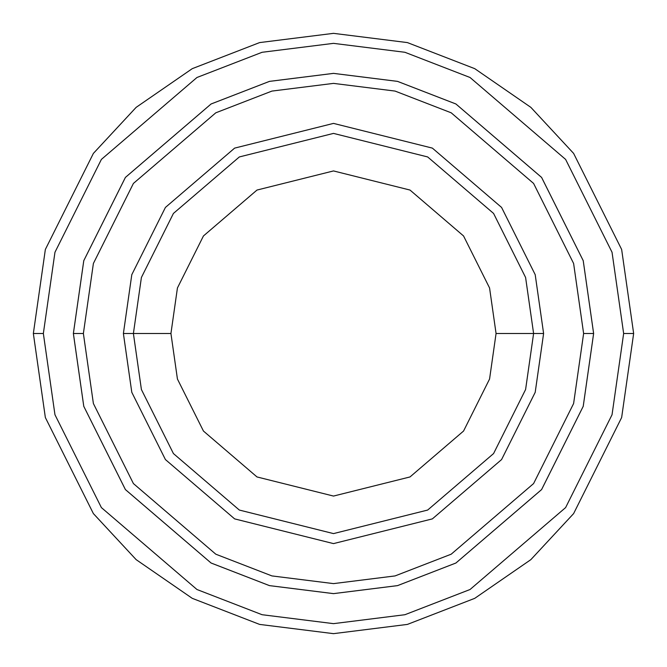 <?xml version="1.0" encoding="UTF-8"?>
<svg xmlns="http://www.w3.org/2000/svg" width="667" height="667" viewBox="0 0 667 667"><rect width="100%" height="100%" fill="white"/><g stroke="black" fill="none" stroke-linecap="round" stroke-linejoin="round"><path stroke-width="1" d="M533.6 333.5L543.605 333.5L535.201 274.671L501.584 207.437L432.374 148.116L333.5 123.395L234.626 148.116L165.416 207.437L131.799 274.671L123.395 333.5L133.4 333.5L141.404 389.528L173.42 453.56L239.336 510.055L333.5 533.6L427.664 510.055L493.58 453.56L525.596 389.528L533.6 333.5L525.596 389.528L493.58 453.56L427.664 510.055L333.5 533.6L239.336 510.055L173.42 453.56L141.404 389.528L133.4 333.5L170.935 333.5L133.4 333.5L141.404 277.472L173.42 213.44L239.336 156.945L333.5 133.4L427.664 156.945L493.58 213.44L525.596 277.472L533.6 333.5L496.065 333.5L489.57 379.023L463.557 431.04L410.005 476.947L333.5 496.065L256.995 476.947L203.443 431.04L177.43 379.023L170.935 333.5L177.43 379.023L203.443 431.04L256.995 476.947L333.5 496.065L410.005 476.947L463.557 431.04L489.57 379.023L496.065 333.5L489.57 287.977L463.557 235.96L410.005 190.053L333.5 170.935L256.995 190.053L203.443 235.96L177.43 287.977L170.935 333.5L177.43 287.977L203.443 235.96L256.995 190.053L333.5 170.935L410.005 190.053L463.557 235.96L489.57 287.977L496.065 333.5L533.6 333.5L525.596 277.472L493.58 213.44L427.664 156.945L333.5 133.4L239.336 156.945L173.42 213.44L141.404 277.472L133.4 333.5L123.395 333.5L131.799 274.671L165.416 207.437L234.626 148.116L333.5 123.395L432.374 148.116L501.584 207.437L535.201 274.671L543.605 333.5L535.201 392.329L501.584 459.563L432.374 518.884L333.5 543.605L234.626 518.884L165.416 459.563L131.799 392.329L123.395 333.5L131.799 392.329L165.416 459.563L234.626 518.884L333.5 543.605L432.374 518.884L501.584 459.563L535.201 392.329L543.605 333.5L533.6 333.5M623.645 333.5L612.039 414.741L565.616 507.587L470.035 589.511L404.919 614.716L333.5 623.645L262.081 614.716L196.965 589.511L101.384 507.587L54.961 414.741L43.355 333.5L33.35 333.5L45.356 417.542L93.38 513.59L136.143 559.638L192.254 598.341L259.613 624.412L333.5 633.65L407.387 624.412L474.746 598.341L530.857 559.638L573.62 513.59L621.644 417.542L633.65 333.5L623.645 333.5L612.039 252.259L565.616 159.413L470.035 77.489L404.919 52.284L333.5 43.355L262.081 52.284L196.965 77.489L101.384 159.413L54.961 252.259L43.355 333.5L54.961 414.741L101.384 507.587L196.965 589.511L262.081 614.716L333.5 623.645L404.919 614.716L470.035 589.511L565.616 507.587L612.039 414.741L623.645 333.5L633.65 333.5L621.644 417.542L573.62 513.59L530.857 559.638L474.746 598.341L407.387 624.412L333.5 633.65L259.613 624.412L192.254 598.341L136.143 559.638L93.38 513.59L45.356 417.542L33.35 333.5L45.356 249.458L93.38 153.41L136.143 107.362L192.254 68.659L259.613 42.588L333.5 33.35L407.387 42.588L474.746 68.659L530.857 107.362L573.62 153.41L621.644 249.458L633.65 333.5L621.644 249.458L573.62 153.41L530.857 107.362L474.746 68.659L407.387 42.588L333.5 33.35L259.613 42.588L192.254 68.659L136.143 107.362L93.38 153.41L45.356 249.458L33.35 333.5L43.355 333.5L54.961 252.259L101.384 159.413L196.965 77.489L262.081 52.284L333.5 43.355L404.919 52.284L470.035 77.489L565.616 159.413L612.039 252.259L623.645 333.5M583.617 333.5L573.612 403.535L533.592 483.567L451.2 554.194L395.064 575.921L333.5 583.617L271.936 575.921L215.8 554.194L133.408 483.567L93.388 403.535L83.383 333.5L73.378 333.5L83.784 406.336L125.404 489.57L211.089 563.015L269.468 585.618L333.5 593.622L397.532 585.618L455.911 563.015L541.596 489.57L583.216 406.336L593.622 333.5L583.617 333.5L573.612 263.465L533.592 183.433L451.2 112.806L395.064 91.079L333.5 83.383L271.936 91.079L215.8 112.806L133.408 183.433L93.388 263.465L83.383 333.5L93.388 403.535L133.408 483.567L215.8 554.194L271.936 575.921L333.5 583.617L395.064 575.921L451.2 554.194L533.592 483.567L573.612 403.535L583.617 333.5L593.622 333.5L583.216 406.336L541.596 489.57L455.911 563.015L397.532 585.618L333.5 593.622L269.468 585.618L211.089 563.015L125.404 489.57L83.784 406.336L73.378 333.5L83.775 260.664L125.396 177.422L211.089 103.977L269.468 81.374L333.5 73.37L397.532 81.374L455.911 103.977L541.604 177.422L583.225 260.664L593.63 333.5L583.225 406.336L541.604 489.578L455.911 563.023L397.532 585.626L333.5 593.63L269.468 585.626L211.089 563.023L125.396 489.578L83.775 406.336L73.37 333.5L83.775 406.336L125.396 489.578L211.089 563.023L269.468 585.626L333.5 593.63L397.532 585.626L455.911 563.023L541.604 489.578L583.225 406.336L593.63 333.5L583.225 260.664L541.604 177.422L455.911 103.977L397.532 81.374L333.5 73.37L269.468 81.374L211.089 103.977L125.396 177.422L83.775 260.664L73.37 333.5L83.784 260.664L125.404 177.43L211.089 103.985L269.468 81.382L333.5 73.378L397.532 81.382L455.911 103.985L541.596 177.43L583.216 260.664L593.622 333.5L583.216 260.664L541.596 177.43L455.911 103.985L397.532 81.382L333.5 73.378L269.468 81.382L211.089 103.985L125.404 177.43L83.784 260.664L73.378 333.5L83.383 333.5L93.388 263.465L133.408 183.433L215.8 112.806L271.936 91.079L333.5 83.383L395.064 91.079L451.2 112.806L533.592 183.433L573.612 263.465L583.617 333.5"/></g></svg>
